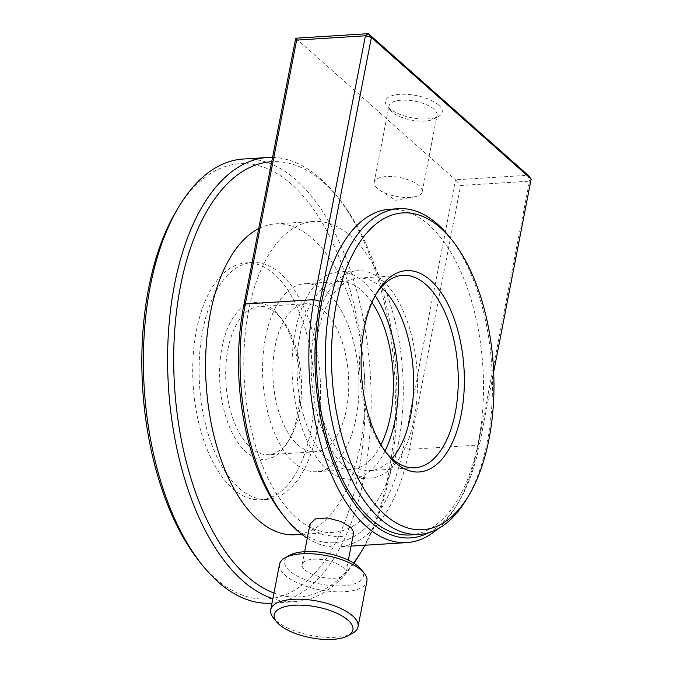 <?xml version="1.0" encoding="UTF-8"?>
<svg xmlns="http://www.w3.org/2000/svg" width="673" height="673" viewBox="0 0 673 673"><rect width="100%" height="100%" fill="white"/><g stroke="black" fill="none" stroke-linecap="round" stroke-linejoin="round"><path stroke-width="0.5" stroke-dasharray="3.37 2.52" d="M352.467 633.276A44.502 17.448 11 0 1 314.241 636.002A44.502 17.448 11 0 1 276.149 620.699A44.502 17.448 11 0 1 273.44 617.915M360.846 569.08A40.052 15.706 11 0 1 340.706 585.922A40.052 15.706 11 0 1 289.6 570.906A40.052 15.706 11 0 1 289.718 555.25M279.547 564.268A44.502 17.448 -169 0 0 284.999 575.163A44.502 17.448 -169 0 0 332.664 591.609A44.502 17.448 -169 0 0 366.911 581.245M343.121 567.532A22.251 8.724 11 0 1 345.846 572.984A22.251 8.724 11 0 1 328.727 578.166A22.251 8.724 11 0 1 304.894 569.938A22.251 8.724 11 0 1 302.169 564.496A22.251 8.724 11 0 1 319.288 559.313A22.251 8.724 11 0 1 343.121 567.532M353.737 532.393L348.589 535.901L336.769 536.776L322.947 534.707L312.709 529.752L310.06 523.905M297.626 414.433A78.615 40.018 86.4 0 0 279.463 316.175A78.615 40.018 86.4 0 0 222.014 347.419A78.615 40.018 86.4 0 0 237.687 442.287A78.615 40.018 86.4 0 0 287.421 442.708A78.615 40.018 86.4 0 0 297.626 414.433M227.979 349.077A74.165 37.755 -93.6 0 1 258.987 306.669A74.165 37.755 -93.6 0 1 282.172 319.599A74.165 37.755 -93.6 0 1 299.308 412.297A74.165 37.755 -93.6 0 1 289.684 438.973A74.165 37.755 -93.6 0 1 268.3 454.704A74.165 37.755 -93.6 0 1 227.979 349.077M438.687 105.055A28.922 11.34 -169 0 0 401.773 94.212A28.922 11.34 -169 0 0 387.227 106.368A28.922 11.34 -169 0 0 388.986 108.185A28.922 11.34 -169 0 0 413.752 118.128A28.922 11.34 -169 0 0 438.594 116.353A28.922 11.34 -169 0 0 438.687 105.055M392.031 111.962A24.472 9.599 11 0 1 390.542 110.431A24.472 9.599 11 0 1 389.028 105.964A24.472 9.599 11 0 1 407.863 100.269A24.472 9.599 11 0 1 434.077 109.312A24.472 9.599 11 0 1 437.08 115.31A24.472 9.599 11 0 1 434.009 118.877A24.472 9.599 11 0 1 412.978 120.374A24.472 9.599 11 0 1 392.031 111.962M377.191 188.314A24.472 9.599 11 0 1 374.188 182.316A24.472 9.599 11 0 1 393.024 176.62A24.472 9.599 11 0 1 419.237 185.664A24.472 9.599 11 0 1 422.24 191.654A24.472 9.599 11 0 1 413.845 196.962A24.472 9.599 11 0 1 379.984 190.375A24.472 9.599 11 0 1 377.191 188.314M449.673 237.148A163.169 83.057 -93.6 0 1 487.37 441.084A163.169 83.057 -93.6 0 1 466.196 499.778M376.19 293.966A96.416 49.079 86.4 0 0 375.054 295.775A96.416 49.079 86.4 0 0 362.545 330.451A96.416 49.079 86.4 0 0 384.821 450.96A96.416 49.079 86.4 0 0 386.176 452.618M265.499 337.577A94.195 47.951 -93.6 0 1 304.877 283.712A94.195 47.951 -93.6 0 1 356.084 417.866A94.195 47.951 -93.6 0 1 316.705 471.723A94.195 47.951 -93.6 0 1 265.499 337.577M380.952 444.727A94.195 47.951 -93.6 0 1 351.113 469.561A94.195 47.951 -93.6 0 1 299.906 335.415A94.195 47.951 -93.6 0 1 339.285 281.55A94.195 47.951 -93.6 0 1 372.001 302.446M385.006 451.019A103.835 52.856 -93.6 0 1 351.718 479.184A103.835 52.856 -93.6 0 1 295.262 331.301A103.835 52.856 -93.6 0 1 338.679 271.926A103.835 52.856 -93.6 0 1 375.24 295.699M314.384 330.098A103.835 52.856 -93.6 0 1 357.792 270.723A103.835 52.856 -93.6 0 1 414.24 418.606A103.835 52.856 -93.6 0 1 370.831 477.981A103.835 52.856 -93.6 0 1 314.384 330.098M391.997 458.624A96.416 49.079 -93.6 0 1 370.369 470.578A96.416 49.079 -93.6 0 1 317.95 333.261A96.416 49.079 -93.6 0 1 358.255 278.126A96.416 49.079 -93.6 0 1 381.221 287.27M389.743 209.261A163.169 83.057 -93.6 0 1 478.453 441.648A163.169 83.057 -93.6 0 1 410.236 534.951M275.131 346.115A74.165 37.755 -93.6 0 1 306.131 303.7A74.165 37.755 -93.6 0 1 346.452 409.327A74.165 37.755 -93.6 0 1 315.452 451.743A74.165 37.755 -93.6 0 1 275.131 346.115M273.953 593.022A218.052 110.995 86.4 0 0 353.552 563.007M365.018 545.231A218.052 110.995 86.4 0 0 390.163 472.253A218.052 110.995 86.4 0 0 339.781 199.721A218.052 110.995 86.4 0 0 271.715 161.697M272.548 157.406A222.502 113.257 -93.6 0 1 337.064 196.297A222.502 113.257 -93.6 0 1 388.481 474.389A222.502 113.257 -93.6 0 1 359.601 554.426M353.88 563.208A222.502 113.257 -93.6 0 1 295.455 601.628A222.502 113.257 -93.6 0 1 272.859 598.659M176.898 209.968A218.052 110.995 -93.6 0 1 314.855 211.137A218.052 110.995 -93.6 0 1 358.305 474.263A218.052 110.995 -93.6 0 1 198.981 560.937M271.244 603.151A222.502 113.257 86.4 0 0 364.27 475.912A222.502 113.257 86.4 0 0 243.298 159.03M398.433 443.297A155.749 79.279 -93.6 0 1 333.312 532.36A155.749 79.279 -93.6 0 1 248.64 310.539A155.749 79.279 -93.6 0 1 313.753 221.476A155.749 79.279 -93.6 0 1 398.433 443.297M258.71 228.601A155.749 79.279 -93.6 0 1 275.526 223.882A155.749 79.279 -93.6 0 1 360.198 445.703A155.749 79.279 -93.6 0 1 295.085 534.766M196.39 330.754A118.667 60.41 -93.6 0 1 245.998 262.899A118.667 60.41 -93.6 0 1 310.514 431.906A118.667 60.41 -93.6 0 1 260.905 499.761A118.667 60.41 -93.6 0 1 196.39 330.754M202.758 330.35A118.667 60.41 -93.6 0 1 252.367 262.495A118.667 60.41 -93.6 0 1 316.882 431.502A118.667 60.41 -93.6 0 1 267.274 499.358A118.667 60.41 -93.6 0 1 202.758 330.35M307.275 538.207A170.58 86.834 86.4 0 0 338.073 546.922A170.58 86.834 86.4 0 0 409.386 449.379L460.677 185.504L529.483 181.172L478.192 445.046A170.58 86.834 -93.6 0 1 456.058 506.407A170.58 86.834 -93.6 0 1 437.585 529.02M295.716 38.218L455.495 179.826L403.421 447.722A166.13 84.571 -93.6 0 1 282.029 513.76M531.165 179.035L529.483 181.172L528.128 175.258L455.495 179.826L460.677 185.504M428.76 532.671A166.13 84.571 86.4 0 0 458.313 502.672A166.13 84.571 86.4 0 0 479.874 442.91L493.671 371.942M479.874 442.91L478.192 445.046L409.386 449.379L403.421 447.722M345.846 572.984L348.345 560.163M282.172 319.599L279.463 316.175M390.542 110.431L387.227 106.368M374.188 182.316L389.028 105.964M375.054 295.775L377.317 292.04M339.285 281.55L304.877 283.712M357.792 270.723L338.679 271.926M402.858 275.324L358.255 278.126M306.131 303.7L258.987 306.669M333.312 532.36L301.79 534.345M295.455 601.628L271.993 603.101M252.367 262.495L245.998 262.899M351.07 546.106L338.073 546.922M267.274 499.358L260.905 499.761M313.753 221.476L275.526 223.882M339.781 199.721L337.064 196.297M315.452 451.743L268.3 454.704M414.963 467.777L370.369 470.578M370.831 477.981L351.718 479.184M351.113 469.561L316.705 471.723M384.821 450.96L387.53 454.393M379.984 190.375L395.631 200.268L413.845 196.962M422.24 191.654L437.08 115.31M434.009 118.877L438.594 116.353M458.313 502.672L456.058 506.407M289.684 438.973L287.421 442.708M302.169 564.496L304.659 551.675"/><path stroke-width="1.01" d="M279.186 624.485A40.052 15.706 -169 0 0 313.475 638.248A40.052 15.706 -169 0 0 347.882 635.8A40.052 15.706 -169 0 0 348 620.153A40.052 15.706 -169 0 0 296.894 605.136A40.052 15.706 -169 0 0 276.754 621.978A40.052 15.706 -169 0 0 279.186 624.485M276.754 621.978L273.44 617.915A44.502 17.448 11 0 1 270.689 609.805A44.502 17.448 11 0 1 304.936 599.45A44.502 17.448 11 0 1 352.602 615.896A44.502 17.448 11 0 1 358.053 626.79A44.502 17.448 11 0 1 352.467 633.276L347.882 635.8M285.133 557.774L289.718 555.25A40.052 15.706 11 0 1 324.125 552.802A40.052 15.706 11 0 1 358.415 566.573A40.052 15.706 11 0 1 360.846 569.08L364.16 573.135A44.502 17.448 -169 0 0 361.451 570.351A44.502 17.448 -169 0 0 323.36 555.057A44.502 17.448 -169 0 0 285.133 557.774A44.502 17.448 -169 0 0 279.547 564.268L270.689 609.805M358.053 626.79L366.911 581.245A44.502 17.448 -169 0 0 364.16 573.135M304.659 551.675L310.06 523.905L315.494 518.875L327.33 517.924L340.858 521.457L350.936 527.354L353.737 532.393L348.345 560.163M336.407 303.666A158.719 80.794 86.4 0 0 368.038 495.185A158.719 80.794 86.4 0 0 468.458 496.043A158.719 80.794 86.4 0 0 489.052 438.947A158.719 80.794 86.4 0 0 452.382 240.572A158.719 80.794 86.4 0 0 336.407 303.666M468.458 496.043L466.196 499.778A163.169 83.057 -93.6 0 1 419.153 534.387A163.169 83.057 -93.6 0 1 330.443 302.009A163.169 83.057 -93.6 0 1 398.66 208.706A163.169 83.057 -93.6 0 1 449.673 237.148L452.382 240.572M364.228 328.315A100.866 51.341 -93.6 0 1 377.317 292.04A100.866 51.341 -93.6 0 1 441.135 292.578A100.866 51.341 -93.6 0 1 461.232 414.29A100.866 51.341 -93.6 0 1 387.53 454.393A100.866 51.341 -93.6 0 1 364.228 328.315M386.176 452.618A96.416 49.079 86.4 0 0 414.963 467.777A96.416 49.079 86.4 0 0 455.276 412.642A96.416 49.079 86.4 0 0 402.858 275.324A96.416 49.079 86.4 0 0 376.19 293.966M372.001 302.446A94.195 47.951 -93.6 0 1 390.491 415.695A94.195 47.951 -93.6 0 1 380.952 444.727M375.24 295.699A103.835 52.856 -93.6 0 1 395.127 419.809A103.835 52.856 -93.6 0 1 385.006 451.019M381.221 287.27A96.416 49.079 -93.6 0 1 410.673 415.443A96.416 49.079 -93.6 0 1 391.997 458.624M419.153 534.387L410.236 534.951A163.169 83.057 -93.6 0 1 321.526 302.572A163.169 83.057 -93.6 0 1 389.743 209.261L398.66 208.706M271.715 161.697A218.052 110.995 86.4 0 0 180.457 286.395A218.052 110.995 86.4 0 0 273.953 593.022M353.552 563.007A218.052 110.995 86.4 0 0 361.864 550.682A218.052 110.995 86.4 0 0 365.018 545.231M361.864 550.682L359.601 554.426A222.502 113.257 -93.6 0 1 353.88 563.208M272.859 598.659A222.502 113.257 -93.6 0 1 174.492 284.738A222.502 113.257 -93.6 0 1 267.509 157.507A222.502 113.257 -93.6 0 1 272.548 157.406M201.69 564.361L198.981 560.937A218.052 110.995 -93.6 0 1 148.598 288.397A218.052 110.995 -93.6 0 1 176.898 209.968L179.153 206.232A222.502 113.257 86.4 0 0 150.281 286.261A222.502 113.257 86.4 0 0 201.69 564.361A222.502 113.257 86.4 0 0 271.244 603.151L271.993 603.101M301.79 534.345L295.085 534.766A155.749 79.279 -93.6 0 1 210.413 312.945A155.749 79.279 -93.6 0 1 258.71 228.601M437.585 529.02A170.58 86.834 -93.6 0 1 406.879 542.598A170.58 86.834 -93.6 0 1 314.14 299.645L365.431 35.77L296.625 40.102L245.325 303.977A170.58 86.834 86.4 0 0 284.746 517.184A170.58 86.834 86.4 0 0 307.275 538.207M267.509 157.507L243.298 159.03A222.502 113.257 86.4 0 0 179.153 206.232M284.746 517.184L282.029 513.76A166.13 84.571 -93.6 0 1 243.643 306.114L295.716 38.218L368.35 33.65L528.128 175.258L531.165 179.035L371.395 37.427L320.104 301.302A166.13 84.571 86.4 0 0 339.705 477.956A166.13 84.571 86.4 0 0 428.76 532.671M493.671 371.942L531.165 179.035M365.431 35.77L371.395 37.427L368.35 33.65L365.431 35.77M296.625 40.102L295.716 38.218M320.104 301.302L314.14 299.645L245.325 303.977L243.643 306.114M406.879 542.598L351.07 546.106"/></g></svg>
